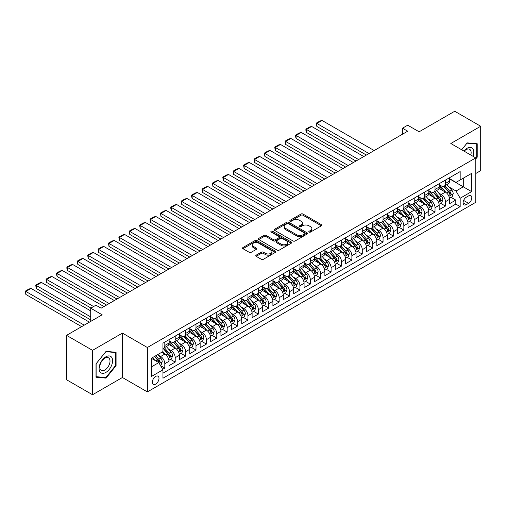 <?xml version="1.0" encoding="UTF-8"?>
<svg xmlns="http://www.w3.org/2000/svg" width="506" height="506" viewBox="0 0 506 506"><rect width="100%" height="100%" fill="white"/><g stroke="black" fill="none" stroke-linecap="round" stroke-linejoin="round"><path stroke-width="0.76" d="M309.096 232.077A1.012 0.582 0 0 0 310.526 232.077L321.361 225.821A1.442 0.835 0 0 0 321.784 225.233A1.442 0.835 0 0 0 321.361 224.639L302.999 214.038A1.442 0.835 0 0 0 300.962 214.038L290.121 220.3A1.012 0.582 0 0 0 289.824 220.711A1.012 0.582 0 0 0 290.121 221.122A1.012 0.582 0 0 0 291.551 221.122L292.955 220.312A4.617 2.663 0 0 1 299.482 220.312L301.013 221.198A4.617 2.663 0 0 1 302.367 223.083A4.617 2.663 0 0 1 301.013 224.968L299.609 225.777A1.012 0.582 0 0 0 299.312 226.188A1.012 0.582 0 0 0 299.609 226.599A1.012 0.582 0 0 0 301.038 226.599L302.443 225.79A4.617 2.663 0 0 1 308.97 225.79L310.501 226.675A4.617 2.663 0 0 1 311.854 228.56A4.617 2.663 0 0 1 310.501 230.445L309.096 231.255A1.012 0.582 0 0 0 308.799 231.666A1.012 0.582 0 0 0 309.096 232.077L309.096 231.255M155.677 384.105A4.706 2.713 120 0 0 158.745 379.955A4.706 2.713 120 0 0 158.024 376.186A4.706 2.713 120 0 0 155.677 376.42A4.706 2.713 120 0 0 152.603 380.569A4.706 2.713 120 0 0 153.324 384.332A4.706 2.713 120 0 0 155.677 384.105M256.181 255.15A1.442 0.835 0 0 0 255.758 255.739A1.442 0.835 0 0 0 256.181 256.327L261.33 259.3A1.442 0.835 0 0 0 263.373 259.3L275.409 252.349A1.442 0.835 0 0 0 275.833 251.76A1.442 0.835 0 0 0 275.409 251.172L257.048 240.571A1.442 0.835 0 0 0 255.005 240.571L242.969 247.523A1.442 0.835 0 0 0 242.545 248.111A1.442 0.835 0 0 0 242.969 248.699L249.192 252.292A1.442 0.835 0 0 0 251.229 252.292L256.384 249.319A1.442 0.835 0 0 0 256.808 248.731A1.442 0.835 0 0 0 256.384 248.142L253.297 246.359A3.858 2.226 0 0 1 252.165 244.784A3.858 2.226 0 0 1 254.55 242.722A3.858 2.226 0 0 1 258.756 243.209L270.843 250.185A3.858 2.226 0 0 1 271.975 251.76A3.858 2.226 0 0 1 269.59 253.822A3.858 2.226 0 0 1 265.384 253.335L263.373 252.178A1.442 0.835 0 0 0 261.33 252.178L256.181 255.15L256.181 256.327M475.767 173.501L480.7 170.648L480.7 126.247L454.717 111.25L419.126 131.8L407.691 125.197L402.498 128.201L407.691 131.199L101.111 308.198L95.919 305.2L90.719 308.198L90.719 321.399M92.541 350.348L92.541 394.75L122.42 377.501L122.42 333.1L92.541 350.348L66.558 335.351L102.155 314.802L90.719 308.198M122.42 333.1L147.36 347.502L475.767 157.897L475.767 202.299L147.36 391.903L147.36 347.502M480.7 126.247L450.821 143.502L475.767 157.897M293.056 240.982A1.442 0.835 0 0 0 295.093 240.982L307.136 234.038A1.442 0.835 0 0 0 307.553 233.443A1.442 0.835 0 0 0 307.136 232.855L288.774 222.254A1.442 0.835 0 0 0 286.731 222.254L274.695 229.205A1.442 0.835 0 0 0 274.271 229.794A1.442 0.835 0 0 0 274.695 230.382L293.056 240.982M271.577 232.298A1.012 0.582 0 0 1 272.601 232.437L291.254 243.203L279.236 250.141A1.442 0.835 0 0 1 277.193 250.141L258.832 239.54L258.832 238.364A1.442 0.835 0 0 0 258.408 238.952A1.442 0.835 0 0 0 258.832 239.54M258.832 238.364L263.98 235.391A1.442 0.835 0 0 1 266.023 235.391L273.468 239.686A1.442 0.835 0 0 0 275.511 239.686L278.926 237.719A1.442 0.835 0 0 0 279.35 237.124A1.442 0.835 0 0 0 278.926 236.536L271.172 232.064A1.012 0.582 0 0 1 270.881 231.647A1.012 0.582 0 0 1 271.501 231.109A1.012 0.582 0 0 1 272.601 231.236L291.273 242.013A1.442 0.835 0 0 1 291.696 242.602A1.442 0.835 0 0 1 291.273 243.196L291.273 242.013M92.541 394.75L66.558 379.753L66.558 335.351M162.66 369.329L164.817 368.083L160.51 365.591M158.055 354.997L160.661 356.502A5.876 3.397 60 0 1 164.817 363.7L168.979 361.303L168.979 365.68L175.215 362.081L170.484 359.349M168.447 348.995L171.053 350.5A5.876 3.397 60 0 1 175.215 357.704L179.371 355.301L179.371 359.684L185.607 356.079L180.876 353.352M178.839 342.992L181.445 344.504A5.876 3.397 60 0 1 185.607 351.702L189.763 349.298L189.763 353.681L195.999 350.082L191.268 347.35M189.231 336.996L191.837 338.501A5.876 3.397 60 0 1 195.999 345.699L200.155 343.302L200.155 347.679L206.391 344.08L201.66 341.354M199.623 330.994L202.236 332.499A5.876 3.397 60 0 1 206.391 339.703L210.547 337.3L210.547 341.683L216.783 338.084L212.052 335.351M210.015 324.997L212.628 326.503A5.876 3.397 60 0 1 216.783 333.701L220.939 331.303L220.939 335.68L227.175 332.081L222.444 329.349M220.407 318.995L223.019 320.5A5.876 3.397 60 0 1 227.175 327.698L231.331 325.301L231.331 329.678L237.567 326.079L232.836 323.353M230.799 312.993L233.411 314.498A5.876 3.397 60 0 1 237.567 321.702L241.723 319.299L241.723 323.682L247.959 320.083L243.228 317.351M241.191 306.997L243.803 308.502A5.876 3.397 60 0 1 247.959 315.7L252.114 313.303L252.114 317.679L258.351 314.081L253.626 311.348M251.583 300.994L254.195 302.499A5.876 3.397 60 0 1 258.351 309.704L262.506 307.3L262.506 311.683L268.743 308.078L264.018 305.352M261.981 294.992L264.587 296.503A5.876 3.397 60 0 1 268.743 303.701L272.905 301.298L272.905 305.681L279.135 302.082L274.41 299.35M272.373 288.996L274.979 290.501A5.876 3.397 60 0 1 279.135 297.699L283.297 295.302L283.297 299.678L289.527 296.08L284.802 293.353M282.765 282.993L285.371 284.498A5.876 3.397 60 0 1 289.527 291.703L293.689 289.299L293.689 293.682L299.925 290.083L295.194 287.351M293.157 276.991L295.763 278.502A5.876 3.397 60 0 1 299.925 285.7L304.081 283.303L304.081 287.68L310.317 284.081L305.586 281.349M303.549 270.995L306.155 272.5A5.876 3.397 60 0 1 310.317 279.698L314.473 277.301L314.473 281.678L320.709 278.079L315.978 275.353M313.941 264.992L316.547 266.498A5.876 3.397 60 0 1 320.709 273.702L324.865 271.298L324.865 275.681L331.101 272.083L326.37 269.35M324.333 258.996L326.946 260.501A5.876 3.397 60 0 1 331.101 267.699L335.257 265.302L335.257 269.679L341.493 266.08L336.762 263.348M334.725 252.994L337.338 254.499A5.876 3.397 60 0 1 341.493 261.703L345.649 259.3L345.649 263.683L351.885 260.078L347.154 257.352M345.117 246.991L347.73 248.503A5.876 3.397 60 0 1 351.885 255.701L356.041 253.297L356.041 257.68L362.277 254.082L357.546 251.349M355.509 240.995L358.122 242.5A5.876 3.397 60 0 1 362.277 249.698L366.433 247.301L366.433 251.678L372.669 248.079L367.944 245.353M365.901 234.993L368.513 236.498A5.876 3.397 60 0 1 372.669 243.702L376.825 241.299L376.825 245.682L383.061 242.083L378.336 239.351M376.293 228.99L378.905 230.502A5.876 3.397 60 0 1 383.061 237.7L387.216 235.303L387.216 239.68L393.453 236.081L388.728 233.348M386.692 222.994L389.297 224.5A5.876 3.397 60 0 1 393.453 231.697L397.615 229.3L397.615 233.677L403.845 230.078L399.12 227.352M397.083 216.992L399.689 218.497A5.876 3.397 60 0 1 403.845 225.701L408.007 223.298L408.007 227.681L414.237 224.082L409.512 221.35M407.475 210.996L410.081 212.501A5.876 3.397 60 0 1 414.237 219.699L418.399 217.302L418.399 221.679L424.635 218.08L419.904 215.347M417.867 204.993L420.473 206.499A5.876 3.397 60 0 1 424.635 213.703L428.791 211.299L428.791 215.682L435.027 212.077L430.296 209.351M428.259 198.991L430.865 200.502A5.876 3.397 60 0 1 435.027 207.7L439.183 205.297L439.183 209.68L445.419 206.081L445.419 201.698A5.876 3.397 -120 0 0 441.257 194.5L438.651 192.995M440.688 203.349L445.419 206.081M168.979 361.303A5.876 3.397 -120 0 0 164.817 354.099L161.699 352.302M179.371 355.301A5.876 3.397 -120 0 0 175.215 348.103L168.783 344.39M189.763 349.298A5.876 3.397 -120 0 0 185.607 342.1L179.175 338.387M200.155 343.302A5.876 3.397 -120 0 0 195.999 336.098L189.573 332.391M210.547 337.3A5.876 3.397 -120 0 0 206.391 330.102L199.965 326.389M220.939 331.303A5.876 3.397 -120 0 0 216.783 324.099L210.357 320.393M231.331 325.301A5.876 3.397 -120 0 0 227.175 318.103L220.749 314.39M241.723 319.299A5.876 3.397 -120 0 0 237.567 312.101L231.141 308.388M252.114 313.303A5.876 3.397 -120 0 0 247.959 306.098L241.533 302.392M262.506 307.3A5.876 3.397 -120 0 0 258.351 300.102L251.925 296.389M272.905 301.298A5.876 3.397 -120 0 0 268.743 294.1L262.317 290.387M283.297 295.302A5.876 3.397 -120 0 0 279.135 288.097L272.709 284.391M293.689 289.299A5.876 3.397 -120 0 0 289.527 282.101L283.101 278.389M304.081 283.303A5.876 3.397 -120 0 0 299.925 276.099L293.493 272.392M314.473 277.301A5.876 3.397 -120 0 0 310.317 270.103L303.885 266.39M324.865 271.298A5.876 3.397 -120 0 0 320.709 264.1L314.283 260.388M335.257 265.302A5.876 3.397 -120 0 0 331.101 258.098L324.675 254.391M345.649 259.3A5.876 3.397 -120 0 0 341.493 252.102L335.067 248.389M356.041 253.297A5.876 3.397 -120 0 0 351.885 246.099L345.459 242.387M366.433 247.301A5.876 3.397 -120 0 0 362.277 240.097L355.851 236.391M376.825 241.299A5.876 3.397 -120 0 0 372.669 234.101L366.243 230.388M387.216 235.303A5.876 3.397 -120 0 0 383.061 228.098L376.635 224.392M397.615 229.3A5.876 3.397 -120 0 0 393.453 222.102L387.027 218.39M408.007 223.298A5.876 3.397 -120 0 0 403.845 216.1L397.419 212.387M418.399 217.302A5.876 3.397 -120 0 0 414.237 210.098L407.811 206.391M428.791 211.299A5.876 3.397 -120 0 0 424.635 204.101L418.203 200.389M439.183 205.297A5.876 3.397 -120 0 0 435.027 198.099L428.601 194.386M468.594 195.879L466.304 197.201A4.554 2.631 120 0 0 463.332 201.217A4.554 2.631 120 0 0 464.027 204.867A4.554 2.631 120 0 0 466.304 204.639L468.594 203.317A4.554 2.631 120 0 0 471.567 199.307A4.554 2.631 120 0 0 470.871 195.651A4.554 2.631 120 0 0 468.594 195.879M151.515 366.818L158.789 362.619L162.951 369.823L162.951 378.222L460.175 206.619L460.175 198.219L456.02 191.021L449.043 186.992M162.951 369.823L151.515 376.42L151.515 358.178L162.951 351.581L162.951 343.182L460.175 171.578L460.175 179.978L471.605 173.381L471.605 191.622L460.175 198.219M168.979 340.658L171.053 341.86A5.876 3.397 60 0 0 173.994 342.151L178.15 339.754A5.876 3.397 -120 0 0 179.371 337.059L179.371 333.701M179.371 334.662L181.445 335.864A5.876 3.397 60 0 0 184.386 336.155L188.542 333.751A5.876 3.397 -120 0 0 189.763 331.063L189.763 327.698M189.763 328.66L191.837 329.861A5.876 3.397 60 0 0 194.778 330.152L198.934 327.749A5.876 3.397 -120 0 0 200.155 325.061L200.155 321.702M200.155 322.664L202.236 323.859A5.876 3.397 60 0 0 205.17 324.15L209.326 321.753A5.876 3.397 -120 0 0 210.547 319.058L210.547 315.7M210.547 316.661L212.628 317.863A5.876 3.397 60 0 0 215.562 318.154L219.724 315.75A5.876 3.397 -120 0 0 220.939 313.062L220.939 309.697M220.939 310.659L223.019 311.86A5.876 3.397 60 0 0 225.954 312.151L230.116 309.754A5.876 3.397 -120 0 0 231.331 307.06L231.331 303.701M231.331 304.663L233.411 305.858A5.876 3.397 60 0 0 236.353 306.149L240.508 303.752A5.876 3.397 -120 0 0 241.723 301.057L241.723 297.699M241.723 298.66L243.803 299.862A5.876 3.397 60 0 0 246.745 300.153L250.9 297.749A5.876 3.397 -120 0 0 252.114 295.061L252.114 291.703M252.114 292.658L254.195 293.859A5.876 3.397 60 0 0 257.137 294.15L261.292 291.753A5.876 3.397 -120 0 0 262.506 289.059L262.506 285.7M262.506 286.662L264.587 287.863A5.876 3.397 60 0 0 267.529 288.154L271.684 285.751A5.876 3.397 -120 0 0 272.905 283.063L272.905 279.698M272.905 280.659L274.979 281.861A5.876 3.397 60 0 0 277.92 282.152L282.076 279.748A5.876 3.397 -120 0 0 283.297 277.06L283.297 273.702M283.297 274.663L285.371 275.859A5.876 3.397 60 0 0 288.312 276.149L292.468 273.752A5.876 3.397 -120 0 0 293.689 271.058L293.689 267.699M293.689 268.661L295.763 269.862A5.876 3.397 60 0 0 298.704 270.153L302.86 267.75A5.876 3.397 -120 0 0 304.081 265.062L304.081 261.697M304.081 262.658L306.155 263.86A5.876 3.397 60 0 0 309.096 264.151L313.252 261.754A5.876 3.397 -120 0 0 314.473 259.059L314.473 255.701M314.473 256.662L316.547 257.858A5.876 3.397 60 0 0 319.488 258.149L323.644 255.751A5.876 3.397 -120 0 0 324.865 253.057L324.865 249.698M324.865 250.66L326.946 251.861A5.876 3.397 60 0 0 329.88 252.152L334.042 249.749A5.876 3.397 -120 0 0 335.257 247.061L335.257 243.702M335.257 244.657L337.338 245.859A5.876 3.397 60 0 0 340.272 246.15L344.434 243.753A5.876 3.397 -120 0 0 345.649 241.058L345.649 237.7M345.649 238.661L347.73 239.857A5.876 3.397 60 0 0 350.664 240.154L354.826 237.75A5.876 3.397 -120 0 0 356.041 235.062L356.041 231.697M356.041 232.659L358.122 233.861A5.876 3.397 60 0 0 361.063 234.151L365.218 231.748A5.876 3.397 -120 0 0 366.433 229.06L366.433 225.701M366.433 226.663L368.513 227.858A5.876 3.397 60 0 0 371.455 228.149L375.61 225.752A5.876 3.397 -120 0 0 376.825 223.057L376.825 219.699M376.825 220.66L378.905 221.862A5.876 3.397 60 0 0 381.847 222.153L386.002 219.749A5.876 3.397 -120 0 0 387.216 217.061L387.216 213.696M387.216 214.658L389.297 215.86A5.876 3.397 60 0 0 392.239 216.151L396.394 213.753A5.876 3.397 -120 0 0 397.615 211.059L397.615 207.7M397.615 208.662L399.689 209.857A5.876 3.397 60 0 0 402.631 210.148L406.786 207.751A5.876 3.397 -120 0 0 408.007 205.056L408.007 201.698M408.007 202.659L410.081 203.861A5.876 3.397 60 0 0 413.022 204.152L417.178 201.749A5.876 3.397 -120 0 0 418.399 199.06L418.399 195.702M418.399 196.657L420.473 197.859A5.876 3.397 60 0 0 423.414 198.15L427.57 195.752A5.876 3.397 -120 0 0 428.791 193.058L428.791 189.699M428.791 190.661L430.865 191.856A5.876 3.397 60 0 0 433.806 192.153L437.962 189.75A5.876 3.397 -120 0 0 439.183 187.062L439.183 183.697M162.951 373.181L455.811 204.101L455.811 200.079L449.575 203.678L449.575 199.301A5.876 3.397 -120 0 0 445.419 192.097L438.993 188.39M439.183 184.658L441.257 185.86A5.876 3.397 -120 0 0 444.198 186.151A5.876 3.397 -120 0 0 445.419 183.457L445.419 180.098M444.198 186.151L448.354 183.748A5.876 3.397 -120 0 0 449.575 181.059L449.575 177.701M164.817 342.1L164.817 345.459A5.876 3.397 60 0 1 163.602 348.153A5.876 3.397 60 0 1 162.951 348.387M163.602 348.153L167.758 345.75A5.876 3.397 -120 0 0 168.979 343.062L168.979 339.703M175.215 336.098L175.215 339.463A5.876 3.397 60 0 1 173.994 342.151M185.607 330.102L185.607 333.46A5.876 3.397 60 0 1 184.386 336.155M195.999 324.099L195.999 327.458A5.876 3.397 60 0 1 194.778 330.152M206.391 318.103L206.391 321.462A5.876 3.397 60 0 1 205.17 324.15M216.783 312.101L216.783 315.459A5.876 3.397 60 0 1 215.562 318.154M227.175 306.098L227.175 309.463A5.876 3.397 60 0 1 225.954 312.151M237.567 300.102L237.567 303.461A5.876 3.397 60 0 1 236.353 306.149M247.959 294.1L247.959 297.458A5.876 3.397 60 0 1 246.745 300.153M258.351 288.097L258.351 291.462A5.876 3.397 60 0 1 257.137 294.15M268.743 282.101L268.743 285.46A5.876 3.397 60 0 1 267.529 288.154M279.135 276.099L279.135 279.457A5.876 3.397 60 0 1 277.92 282.152M289.527 270.103L289.527 273.461A5.876 3.397 60 0 1 288.312 276.149M299.925 264.1L299.925 267.459A5.876 3.397 60 0 1 298.704 270.153M310.317 258.098L310.317 261.463A5.876 3.397 60 0 1 309.096 264.151M320.709 252.102L320.709 255.46A5.876 3.397 60 0 1 319.488 258.149M331.101 246.099L331.101 249.458A5.876 3.397 60 0 1 329.88 252.152M341.493 240.097L341.493 243.462A5.876 3.397 60 0 1 340.272 246.15M351.885 234.101L351.885 237.459A5.876 3.397 60 0 1 350.664 240.154M362.277 228.098L362.277 231.457A5.876 3.397 60 0 1 361.063 234.151M372.669 222.102L372.669 225.461A5.876 3.397 60 0 1 371.455 228.149M383.061 216.1L383.061 219.459A5.876 3.397 60 0 1 381.847 222.153M393.453 210.098L393.453 213.462A5.876 3.397 60 0 1 392.239 216.151M403.845 204.101L403.845 207.46A5.876 3.397 60 0 1 402.631 210.148M414.237 198.099L414.237 201.458A5.876 3.397 60 0 1 413.022 204.152M424.635 192.097L424.635 195.461A5.876 3.397 60 0 1 423.414 198.15M435.027 186.1L435.027 189.459A5.876 3.397 60 0 1 433.806 192.153M435.027 207.7L435.027 212.077M424.635 213.703L424.635 218.08M414.237 219.699L414.237 224.082M403.845 225.701L403.845 230.078M393.453 231.697L393.453 236.081M383.061 237.7L383.061 242.083M372.669 243.702L372.669 248.079M362.277 249.698L362.277 254.082M351.885 255.701L351.885 260.078M341.493 261.703L341.493 266.08M331.101 267.699L331.101 272.083M320.709 273.702L320.709 278.079M310.317 279.698L310.317 284.081M299.925 285.7L299.925 290.083M289.527 291.703L289.527 296.08M279.135 297.699L279.135 302.082M268.743 303.701L268.743 308.078M258.351 309.704L258.351 314.081M247.959 315.7L247.959 320.083M237.567 321.702L237.567 326.079M227.175 327.698L227.175 332.081M216.783 333.701L216.783 338.084M206.391 339.703L206.391 344.08M195.999 345.699L195.999 350.082M185.607 351.702L185.607 356.079M175.215 357.704L175.215 362.081M164.817 363.7L164.817 368.083M158.789 362.619L151.515 358.419M456.02 191.021L463.294 186.822L463.294 178.182L471.605 173.381M449.575 178.896L471.605 191.622M449.575 178.662L456.02 182.381L460.175 179.978M122.42 377.501L147.36 391.903M402.498 128.201L402.498 134.198M451.08 197.353L455.811 200.079M455.811 204.101L460.175 206.619M475.767 158.954L477.221 157.145L477.221 143.774L467.19 142.875L461.662 149.757M96.02 377.229L106.051 378.121L116.076 365.648L116.076 352.277L106.051 351.379L96.02 363.858L96.02 377.229M476.696 156.847L477.221 157.145M115.558 365.345L116.076 365.648M104.989 377.514L106.051 378.121M309.501 232.222L310.501 231.64A4.617 2.663 0 0 0 311.854 229.756L311.854 228.56M302.367 223.083L302.367 224.278A4.617 2.663 0 0 1 301.013 226.163L300.014 226.745M321.342 225.828L302.999 215.24A1.442 0.835 0 0 0 300.962 215.24L290.526 221.267M307.117 234.044L288.774 223.456A1.442 0.835 0 0 0 286.731 223.456L274.714 230.394M304.58 233.861A1.012 0.582 0 0 0 304.878 233.443A1.012 0.582 0 0 0 304.58 233.032L288.464 223.728A1.012 0.582 0 0 0 287.035 223.728L285.561 224.582A4.617 2.663 0 0 0 284.208 226.467A4.617 2.663 0 0 0 285.561 228.351L296.573 234.714A4.617 2.663 0 0 0 303.107 234.714L304.58 233.861L304.58 235.056A1.012 0.582 0 0 0 304.878 234.645L304.878 233.443M284.208 226.467L284.208 227.668A4.617 2.663 0 0 0 285.561 229.553L285.561 228.351M304.58 235.056L303.107 235.91A4.617 2.663 0 0 1 296.573 235.91L285.561 229.553M258.851 239.553L263.98 236.587L263.98 235.391M279.35 237.124L279.35 238.326A1.442 0.835 0 0 1 278.926 238.914L275.511 240.888A1.442 0.835 0 0 1 273.468 240.888L266.023 236.587A1.442 0.835 0 0 0 263.98 236.587M281.197 244.151A3.858 2.226 0 0 0 285.403 244.632A3.858 2.226 0 0 0 287.787 242.576A3.858 2.226 0 0 0 286.655 241.001L282.399 238.541A1.442 0.835 0 0 0 280.356 238.541L276.94 240.514A1.442 0.835 0 0 0 276.516 241.103A1.442 0.835 0 0 0 276.94 241.691L281.197 244.151L281.197 245.353A3.858 2.226 0 0 0 285.403 245.834A3.858 2.226 0 0 0 287.787 243.772L287.787 242.576M276.516 241.103L276.516 242.304A1.442 0.835 0 0 0 276.94 242.893L276.94 241.691M281.197 245.353L276.94 242.893M271.975 251.76L271.975 252.962A3.858 2.226 0 0 1 269.59 255.024A3.858 2.226 0 0 1 265.384 254.537L263.373 253.373A1.442 0.835 0 0 0 261.33 253.373L256.2 256.34M252.165 244.784L252.165 245.986A3.858 2.226 0 0 0 253.297 247.56L253.297 246.359M256.365 249.331L253.297 247.56M275.39 252.361L257.048 241.773A1.442 0.835 0 0 0 255.005 241.773L242.988 248.712L242.969 247.523M449.486 198.27L452.174 196.72L453.212 193.722A3.896 2.252 -120 0 0 451.694 190.06L446.943 184.564M368.982 153.552L316.864 123.458L322.056 120.46L374.174 150.548M445.995 192.482L440.365 185.961A11.246 6.489 -120 0 0 439.183 184.722M316.864 126.456L316.288 124.331L316.288 123.129L316.864 123.458L316.864 126.456L366.382 155.051M442.908 190.648L439.758 187.005A9.336 5.389 -120 0 0 439.183 186.379M443.667 186.36L448.474 191.919A3.896 2.252 60 0 1 449.859 194.608C450.448 195.386 450.865 195.152 451.112 193.887A3.896 2.252 -120 0 0 449.72 191.205L444.97 185.702M443.952 186.271L449.113 192.248A1.986 1.145 60 0 1 449.613 193.02L451.112 193.887M449.859 194.608L450.144 195.069M316.288 123.129L319.925 121.029L322.056 120.46M472.971 156.284A9.551 5.515 120 0 0 466.981 148.328A9.551 5.515 120 0 0 463.85 151.022M470.789 155.026A7.236 4.174 120 0 0 469.65 149.321A7.236 4.174 120 0 0 466.032 149.675A7.236 4.174 120 0 0 464.141 151.186M461.681 149.77L466.981 143.173L476.696 144.039L476.696 156.999L475.767 158.163M476.057 143.666L476.696 144.039M111.693 365.155A9.551 5.515 120 0 0 109.22 355.927A9.551 5.515 120 0 0 99.992 364.111A9.551 5.515 120 0 0 102.465 373.339A9.551 5.515 120 0 0 111.693 365.155M109.321 364.478A7.236 4.174 120 0 0 108.512 357.818A7.236 4.174 120 0 0 100.466 363.688A7.236 4.174 120 0 0 101.276 370.348A7.236 4.174 120 0 0 109.321 364.478M96.127 376.717L96.127 363.763L105.843 351.676L115.558 352.543L115.558 365.496L105.843 377.59L96.02 376.66M114.913 352.17L115.558 352.543M439.094 204.272L441.782 202.723L442.82 199.718A3.896 2.252 -120 0 0 441.302 196.062L436.551 190.566M358.59 159.548L306.472 129.46L311.664 126.456L363.782 156.55M435.603 198.478L429.973 191.957A11.246 6.489 -120 0 0 428.791 190.724M306.472 132.458L305.896 130.327L305.896 129.131L306.472 129.46L306.472 132.458L355.99 161.047M432.516 196.651L429.366 193.001A9.336 5.389 -120 0 0 428.791 192.375M433.275 192.362L438.082 197.922A3.896 2.252 60 0 1 439.467 200.604C440.056 201.388 440.473 201.148 440.713 199.883A3.896 2.252 -120 0 0 439.328 197.201L434.578 191.704M433.56 192.274L438.721 198.244A1.986 1.145 60 0 1 439.221 199.022L440.713 199.883M439.467 200.604L439.752 201.065M305.896 129.131L309.533 127.031L311.664 126.456M428.702 210.268L431.39 208.719L432.428 205.721A3.896 2.252 -120 0 0 430.91 202.065L426.16 196.562M348.198 165.551L296.08 135.456L301.272 132.458L353.39 162.546M425.211 204.481L419.582 197.96A11.246 6.489 -120 0 0 418.399 196.726M296.08 138.461L295.504 136.329L295.504 135.127L296.08 135.456L296.08 138.461L345.598 167.05M422.124 202.653L418.974 199.003A9.336 5.389 -120 0 0 418.399 198.377M422.883 198.365L427.69 203.924A3.896 2.252 60 0 1 429.075 206.606C429.664 207.39 430.075 207.15 430.321 205.885A3.896 2.252 -120 0 0 428.936 203.203L424.186 197.707M423.168 198.27L428.329 204.247A1.986 1.145 60 0 1 428.829 205.025L430.321 205.885M429.075 206.606L429.36 207.068M295.504 135.127L299.141 133.027L301.272 132.458M418.31 216.271L420.992 214.721L422.036 211.717A3.896 2.252 -120 0 0 420.518 208.061L415.768 202.564M337.806 171.547L285.688 141.459L290.88 138.461L342.998 168.549M414.819 210.477L409.183 203.962A11.246 6.489 -120 0 0 408.007 202.723M285.688 144.457L285.112 142.331L285.112 141.13L285.688 141.459L285.688 144.457L335.206 173.052M411.732 208.649L408.582 205.006A9.336 5.389 -120 0 0 408.007 204.373M412.491 204.361L417.298 209.92A3.896 2.252 60 0 1 418.683 212.609C419.272 213.387 419.683 213.146 419.929 211.887A3.896 2.252 -120 0 0 418.544 209.199L413.794 203.703M412.776 204.272L417.937 210.243A1.986 1.145 60 0 1 418.437 211.021L419.929 211.887M418.683 212.609L418.968 213.07M285.112 141.13L288.749 139.03L290.88 138.461M407.918 222.273L410.6 220.717L411.644 217.719A3.896 2.252 -120 0 0 410.126 214.063L405.376 208.567M327.407 177.549L275.289 147.461L280.488 144.457L332.606 174.551M404.427 216.479L398.791 209.958A11.246 6.489 -120 0 0 397.615 208.725M275.289 150.459L274.72 147.132L275.289 147.461L275.289 150.459L324.814 179.048M401.334 214.652L398.184 211.002A9.336 5.389 -120 0 0 397.615 210.376M402.099 210.363L406.9 215.923A3.896 2.252 60 0 1 408.291 218.605C408.88 219.389 409.291 219.149 409.537 217.884A3.896 2.252 -120 0 0 408.152 215.202L403.402 209.705M402.384 210.268L407.545 216.245A1.986 1.145 60 0 1 408.045 217.023L409.537 217.884M408.291 218.605L408.576 219.066M274.72 147.132L278.357 145.026L280.488 144.457M397.526 228.269L400.208 226.72L401.252 223.722A3.896 2.252 -120 0 0 399.734 220.066L394.984 214.563M317.015 183.551L264.897 153.457L270.096 150.459L322.214 180.547M394.035 222.482L388.399 215.961A11.246 6.489 -120 0 0 387.216 214.721M264.897 156.462L264.328 153.128L264.897 153.457L264.897 156.462L314.422 185.051M390.942 220.648L387.792 217.004A9.336 5.389 -120 0 0 387.216 216.378M391.707 216.359L396.508 221.925A3.896 2.252 60 0 1 397.899 224.607C398.481 225.391 398.899 225.151 399.145 223.886A3.896 2.252 -120 0 0 397.76 221.204L393.01 215.708M391.992 216.271L397.153 222.248A1.986 1.145 60 0 1 397.653 223.019L399.145 223.886M397.899 224.607L398.184 225.069M264.328 153.128L267.965 151.028L270.096 150.459M387.134 234.272L389.816 232.722L390.853 229.718A3.896 2.252 -120 0 0 389.342 226.062L384.592 220.565M306.623 189.548L254.505 159.46L259.704 156.462L311.822 186.55M383.643 228.478L378.007 221.957A11.246 6.489 -120 0 0 376.825 220.724M254.505 162.458L253.936 159.131L254.505 159.46L254.505 162.458L304.024 191.047M380.55 226.65L377.4 223.001A9.336 5.389 -120 0 0 376.825 222.374M381.315 222.362L386.116 227.921A3.896 2.252 60 0 1 387.507 230.603C388.089 231.387 388.507 231.147 388.753 229.888A3.896 2.252 -120 0 0 387.362 227.2L382.618 221.704M381.6 222.273L386.761 228.244A1.986 1.145 60 0 1 387.261 229.022L388.753 229.888M387.507 230.603L387.792 231.065M253.936 159.131L257.573 157.031L259.704 156.462M376.742 240.268L379.424 238.718L380.461 235.72A3.896 2.252 -120 0 0 378.95 232.064L374.2 226.568M296.231 195.55L244.113 165.462L249.313 162.458L301.431 192.552M373.245 234.48L367.615 227.959A11.246 6.489 -120 0 0 366.433 226.726M244.113 168.46L243.544 165.127L244.113 165.462L244.113 168.46L293.632 197.049M370.158 232.652L367.008 229.003A9.336 5.389 -120 0 0 366.433 228.377M370.923 228.364L375.724 233.924A3.896 2.252 60 0 1 377.115 236.606C377.697 237.39 378.115 237.15 378.361 235.885A3.896 2.252 -120 0 0 376.97 233.203L372.226 227.706M371.208 228.269L376.363 234.246A1.986 1.145 60 0 1 376.869 235.024L378.361 235.885M377.115 236.606L377.4 237.067M243.544 165.127L247.181 163.027L249.313 162.458M366.344 246.27L369.032 244.721L370.069 241.723A3.896 2.252 -120 0 0 368.551 238.06L363.808 232.564M285.839 201.552L233.721 171.458L238.921 168.46L291.039 198.548M362.853 240.483L357.223 233.962A11.246 6.489 -120 0 0 356.041 232.722M233.721 174.462L233.152 171.129L233.721 171.458L233.721 174.462L283.24 203.051M359.766 238.649L356.616 235.005A9.336 5.389 -120 0 0 356.041 234.379M360.531 234.36L365.332 239.92A3.896 2.252 60 0 1 366.723 242.608C367.305 243.386 367.723 243.152 367.97 241.887A3.896 2.252 -120 0 0 366.578 239.205L361.834 233.702M360.81 234.272L365.971 240.249A1.986 1.145 60 0 1 366.47 241.02L367.97 241.887M366.723 242.608L367.002 243.07M233.152 171.129L236.789 169.029L238.921 168.46M355.952 252.273L358.64 250.723L359.677 247.719A3.896 2.252 -120 0 0 358.159 244.063L353.416 238.566M275.447 207.549L223.329 177.461L228.529 174.462L280.647 204.55M352.461 246.479L346.831 239.958A11.246 6.489 -120 0 0 345.649 238.724M223.329 180.459L222.76 177.132L223.329 177.461L223.329 180.459L272.848 209.048M349.374 244.651L346.224 241.001A9.336 5.389 -120 0 0 345.649 240.375M350.139 240.363L354.94 245.922A3.896 2.252 60 0 1 356.332 248.604C356.913 249.388 357.331 249.148 357.578 247.883A3.896 2.252 -120 0 0 356.186 245.201L351.436 239.705M350.418 240.274L355.579 246.245A1.986 1.145 60 0 1 356.079 247.023L357.578 247.883M356.332 248.604L356.61 249.066M222.76 177.132L226.397 175.032L228.529 174.462M345.56 258.269L348.248 256.719L349.285 253.721A3.896 2.252 -120 0 0 347.767 250.065L343.024 244.562M265.055 213.551L212.937 183.457L218.13 180.459L270.248 210.547M342.069 252.481L336.439 245.96A11.246 6.489 -120 0 0 335.257 244.727M212.937 186.461L212.368 183.128L212.937 183.457L212.937 186.461L262.456 215.05M338.982 250.653L335.832 247.004A9.336 5.389 -120 0 0 335.257 246.378M339.747 246.365L344.548 251.925A3.896 2.252 60 0 1 345.94 254.607C346.521 255.391 346.939 255.15 347.186 253.885A3.896 2.252 -120 0 0 345.794 251.204L341.044 245.707M340.026 246.27L345.187 252.247A1.986 1.145 60 0 1 345.687 253.025L347.186 253.885M345.94 254.607L346.218 255.068M212.368 183.128L216.005 181.028L218.13 180.459M335.168 264.271L337.856 262.722L338.893 259.717A3.896 2.252 -120 0 0 337.375 256.061L332.632 250.565M254.663 219.547L202.545 189.459L207.738 186.461L259.856 216.549M331.677 258.477L326.047 251.963A11.246 6.489 -120 0 0 324.865 250.723M202.545 192.457L201.97 190.332L201.97 189.13L202.545 189.459L202.545 192.457L252.064 221.052M328.59 256.65L325.44 253.006A9.336 5.389 -120 0 0 324.865 252.374M329.355 252.361L334.156 257.921A3.896 2.252 60 0 1 335.541 260.609C336.129 261.387 336.547 261.147 336.794 259.888A3.896 2.252 -120 0 0 335.402 257.206L330.652 251.703M329.634 252.273L334.795 258.243A1.986 1.145 60 0 1 335.295 259.021L336.794 259.888M335.541 260.609L335.826 261.071M201.97 189.13L205.613 187.03L207.738 186.461M324.776 270.274L327.464 268.718L328.502 265.72A3.896 2.252 -120 0 0 326.984 262.064L322.233 256.567M244.271 225.549L192.153 195.461L197.346 192.457L249.464 222.551M321.285 264.48L315.655 257.959A11.246 6.489 -120 0 0 314.473 256.725M192.153 198.46L191.578 196.328L191.578 195.133L192.153 195.461L192.153 198.46L241.672 227.049M318.198 262.652L315.048 259.002A9.336 5.389 -120 0 0 314.473 258.376M318.957 258.364L323.764 263.923A3.896 2.252 60 0 1 325.149 266.605C325.737 267.389 326.155 267.149 326.402 265.884A3.896 2.252 -120 0 0 325.01 263.202L320.26 257.706M319.242 258.269L324.403 264.246A1.986 1.145 60 0 1 324.903 265.024L326.402 265.884M325.149 266.605L325.434 267.067M191.578 195.133L195.215 193.033L197.346 192.457M314.384 276.27L317.072 274.72L318.11 271.722A3.896 2.252 -120 0 0 316.592 268.066L311.841 262.563M233.88 231.552L181.762 201.458L186.954 198.46L239.072 228.548M310.893 270.482L305.263 263.961A11.246 6.489 -120 0 0 304.081 262.722M181.762 204.462L181.186 202.33L181.186 201.129L181.762 201.458L181.762 204.462L231.28 233.051M307.806 268.648L304.656 265.005A9.336 5.389 -120 0 0 304.081 264.379M308.565 264.36L313.372 269.926A3.896 2.252 60 0 1 314.757 272.607C315.346 273.392 315.763 273.151 316.003 271.886A3.896 2.252 -120 0 0 314.618 269.205L309.868 263.708M308.85 264.271L314.011 270.248A1.986 1.145 60 0 1 314.511 271.02L316.003 271.886M314.757 272.607L315.042 273.069M181.186 201.129L184.823 199.029L186.954 198.46M303.992 282.272L306.68 280.722L307.718 277.718A3.896 2.252 -120 0 0 306.2 274.062L301.45 268.566M223.488 237.548L171.37 207.46L176.562 204.462L228.68 234.55M300.501 276.478L294.871 269.957A11.246 6.489 -120 0 0 293.689 268.724M171.37 210.458L170.794 208.333L170.794 207.131L171.37 207.46L171.37 210.458L220.888 239.047M297.414 274.65L294.264 271.001A9.336 5.389 -120 0 0 293.689 270.375M298.173 270.362L302.98 275.922A3.896 2.252 60 0 1 304.365 278.604C304.954 279.388 305.365 279.148 305.611 277.889A3.896 2.252 -120 0 0 304.226 275.201L299.476 269.704M298.458 270.274L303.619 276.244A1.986 1.145 60 0 1 304.119 277.022L305.611 277.889M304.365 278.604L304.65 279.065M170.794 207.131L174.431 205.031L176.562 204.462M293.6 288.268L296.282 286.719L297.326 283.721A3.896 2.252 -120 0 0 295.808 280.065L291.058 274.568M213.089 243.55L160.971 213.462L166.17 210.458L218.288 240.552M290.109 282.481L284.473 275.96A11.246 6.489 -120 0 0 283.297 274.726M160.971 216.46L160.402 213.127L160.971 213.462L160.971 216.46L210.496 245.049M287.016 280.653L283.872 277.003A9.336 5.389 -120 0 0 283.297 276.377M287.781 276.365L292.588 281.924A3.896 2.252 60 0 1 293.973 284.606C294.562 285.39 294.973 285.15 295.219 283.885A3.896 2.252 -120 0 0 293.834 281.203L289.084 275.707M288.066 276.27L293.227 282.247A1.986 1.145 60 0 1 293.727 283.025L295.219 283.885M293.973 284.606L294.258 285.068M160.402 213.127L164.039 211.027L166.17 210.458M283.208 294.271L285.89 292.721L286.934 289.723A3.896 2.252 -120 0 0 285.416 286.061L280.666 280.564M202.697 249.553L150.579 219.459L155.778 216.46L207.896 246.548M279.717 288.483L274.081 281.962A11.246 6.489 -120 0 0 272.905 280.722M150.579 222.463L150.01 219.13L150.579 219.459L150.579 222.463L200.104 251.052M276.624 286.649L273.474 283.006A9.336 5.389 -120 0 0 272.905 282.38M277.389 282.361L282.19 287.92A3.896 2.252 60 0 1 283.581 290.608C284.17 291.386 284.581 291.152 284.827 289.887A3.896 2.252 -120 0 0 283.442 287.206L278.692 281.703M277.674 282.272L282.835 288.249A1.986 1.145 60 0 1 283.335 289.021L284.827 289.887M283.581 290.608L283.866 291.07M150.01 219.13L153.647 217.03L155.778 216.46M272.816 300.273L275.498 298.723L276.542 295.719A3.896 2.252 -120 0 0 275.024 292.063L270.274 286.567M192.305 255.549L140.187 225.461L145.386 222.463L197.504 252.551M269.325 294.479L263.689 287.958A11.246 6.489 -120 0 0 262.506 286.725M140.187 228.459L139.618 225.132L140.187 225.461L140.187 228.459L189.712 257.048M266.232 292.651L263.082 289.002A9.336 5.389 -120 0 0 262.506 288.376M266.997 288.363L271.798 293.923A3.896 2.252 60 0 1 273.189 296.605C273.771 297.389 274.189 297.148 274.435 295.883A3.896 2.252 -120 0 0 273.05 293.202L268.3 287.705M267.282 288.275L272.443 294.245A1.986 1.145 60 0 1 272.943 295.023L274.435 295.883M273.189 296.605L273.474 297.066M139.618 225.132L143.255 223.032L145.386 222.463M262.424 306.269L265.106 304.72L266.143 301.721A3.896 2.252 -120 0 0 264.632 298.066L259.882 292.563M181.913 261.551L129.795 231.457L134.994 228.459L187.112 258.547M258.933 300.482L253.297 293.961A11.246 6.489 -120 0 0 252.114 292.727M129.795 234.461L129.226 231.128L129.795 231.457L129.795 234.461L179.314 263.05M255.84 298.654L252.69 295.004A9.336 5.389 -120 0 0 252.114 294.378M256.605 294.365L261.406 299.925A3.896 2.252 60 0 1 262.797 302.607C263.379 303.391 263.797 303.151 264.043 301.886A3.896 2.252 -120 0 0 262.652 299.204L257.908 293.708M256.89 294.271L262.051 300.248A1.986 1.145 60 0 1 262.551 301.026L264.043 301.886M262.797 302.607L263.082 303.069M129.226 231.128L132.863 229.028L134.994 228.459M252.032 312.272L254.714 310.722L255.751 307.718A3.896 2.252 -120 0 0 254.24 304.062L249.49 298.565M171.521 267.547L119.403 237.459L124.602 234.461L176.72 264.549M248.535 306.478L242.905 299.963A11.246 6.489 -120 0 0 241.723 298.723M119.403 240.458L118.834 237.131L119.403 237.459L119.403 240.458L168.922 269.053M245.448 304.65L242.298 301.007A9.336 5.389 -120 0 0 241.723 300.374M246.213 300.362L251.014 305.921A3.896 2.252 60 0 1 252.405 308.609C252.987 309.387 253.405 309.147 253.651 307.888A3.896 2.252 -120 0 0 252.26 305.207L247.516 299.704M246.498 300.273L251.653 306.25A1.986 1.145 60 0 1 252.152 307.022L253.651 307.888M252.405 308.609L252.69 309.071M118.834 237.131L122.471 235.031L124.602 234.461M241.634 318.274L244.322 316.718L245.359 313.72A3.896 2.252 -120 0 0 243.841 310.064L239.098 304.568M161.129 273.55L109.011 243.462L114.211 240.458L166.329 270.552M238.143 312.48L232.513 305.959A11.246 6.489 -120 0 0 231.331 304.726M109.011 246.46L108.442 243.133L109.011 243.462L109.011 246.46L158.53 275.049M235.056 310.652L231.906 307.003A9.336 5.389 -120 0 0 231.331 306.377M235.821 306.364L240.622 311.924A3.896 2.252 60 0 1 242.013 314.605C242.595 315.39 243.013 315.149 243.26 313.884A3.896 2.252 -120 0 0 241.868 311.203L237.124 305.706M236.1 306.269L241.261 312.246A1.986 1.145 60 0 1 241.76 313.024L243.26 313.884M242.013 314.605L242.292 315.067M108.442 243.133L112.079 241.033L114.211 240.458M231.242 324.27L233.93 322.72L234.967 319.722A3.896 2.252 -120 0 0 233.449 316.067L228.706 310.564M150.737 279.552L98.619 249.458L103.819 246.46L155.937 276.548M227.751 318.483L222.121 311.962A11.246 6.489 -120 0 0 220.939 310.722M98.619 252.462L98.05 249.129L98.619 249.458L98.619 252.462L148.138 281.051M224.664 316.648L221.514 313.005A9.336 5.389 -120 0 0 220.939 312.379M225.429 312.36L230.23 317.926A3.896 2.252 60 0 1 231.621 320.608C232.203 321.392 232.621 321.152 232.868 319.887A3.896 2.252 -120 0 0 231.476 317.205L226.726 311.709M225.708 312.272L230.869 318.249A1.986 1.145 60 0 1 231.368 319.02L232.868 319.887M231.621 320.608L231.9 321.07M98.05 249.129L101.687 247.029L103.819 246.46M220.85 330.273L223.538 328.723L224.575 325.719A3.896 2.252 -120 0 0 223.057 322.063L218.314 316.566M140.345 285.548L88.227 255.46L93.42 252.462L145.538 282.55M217.359 324.479L211.729 317.964A11.246 6.489 -120 0 0 210.547 316.724M88.227 258.458L87.658 255.132L88.227 255.46L88.227 258.458L137.746 287.047M214.272 322.651L211.122 319.001A9.336 5.389 -120 0 0 210.547 318.375M215.037 318.363L219.838 323.922A3.896 2.252 60 0 1 221.223 326.604C221.811 327.388 222.229 327.148 222.476 325.889A3.896 2.252 -120 0 0 221.084 323.201L216.334 317.705M215.316 318.274L220.477 324.245A1.986 1.145 60 0 1 220.977 325.023L222.476 325.889M221.223 326.604L221.508 327.066M87.658 255.132L91.295 253.032L93.42 252.462M210.458 336.269L213.146 334.719L214.183 331.721A3.896 2.252 -120 0 0 212.665 328.065L207.915 322.569M129.953 291.551L77.835 261.463L83.028 258.458L135.146 288.553M206.967 330.481L201.337 323.96A11.246 6.489 -120 0 0 200.155 322.727M77.835 264.461L77.26 261.128L77.835 261.463L77.835 264.461L127.354 293.05M203.88 328.653L200.73 325.004A9.336 5.389 -120 0 0 200.155 324.378M204.645 324.365L209.446 329.925A3.896 2.252 60 0 1 210.831 332.606C211.419 333.391 211.837 333.15 212.084 331.885A3.896 2.252 -120 0 0 210.692 329.204L205.942 323.707M204.924 324.27L210.085 330.247A1.986 1.145 60 0 1 210.585 331.025L212.084 331.885M210.831 332.606L211.116 333.068M77.26 261.128L80.903 259.028L83.028 258.458M200.066 342.271L202.754 340.721L203.791 337.723A3.896 2.252 -120 0 0 202.273 334.061L197.523 328.565M119.561 297.553L67.443 267.459L72.636 264.461L124.754 294.549M196.575 336.484L190.945 329.963A11.246 6.489 -120 0 0 189.763 328.723M67.443 270.463L66.868 268.332L66.868 267.13L67.443 267.459L67.443 270.463L116.962 299.052M193.488 334.649L190.338 331.006A9.336 5.389 -120 0 0 189.763 330.38M194.247 330.361L199.054 335.921A3.896 2.252 60 0 1 200.439 338.609C201.027 339.393 201.445 339.153 201.685 337.888A3.896 2.252 -120 0 0 200.3 335.206L195.55 329.703M194.532 330.273L199.693 336.25A1.986 1.145 60 0 1 200.193 337.021L201.685 337.888M200.439 338.609L200.724 339.071M66.868 267.13L70.505 265.03L72.636 264.461M189.674 348.273L192.362 346.724L193.4 343.719A3.896 2.252 -120 0 0 191.882 340.064L187.131 334.567M109.169 303.549L57.051 273.461L62.244 270.463L114.362 300.551M186.183 342.48L180.553 335.959A11.246 6.489 -120 0 0 179.371 334.725M57.051 276.459L56.476 274.328L56.476 273.132L57.051 273.461L57.051 276.459L106.57 305.048M183.096 340.652L179.946 337.002A9.336 5.389 -120 0 0 179.371 336.376M183.855 336.363L188.662 341.923A3.896 2.252 60 0 1 190.047 344.605C190.635 345.389 191.047 345.149 191.293 343.884A3.896 2.252 -120 0 0 189.908 341.202L185.158 335.706M184.14 336.275L189.301 342.246A1.986 1.145 60 0 1 189.801 343.024L191.293 343.884M190.047 344.605L190.332 345.067M56.476 273.132L60.113 271.033L62.244 270.463M179.282 354.27L181.97 352.72L183.008 349.722A3.896 2.252 -120 0 0 181.49 346.066L176.739 340.563M93.578 306.547L46.66 279.457L51.852 276.459L103.97 306.547M175.791 348.482L170.155 341.961A11.246 6.489 -120 0 0 168.979 340.728M46.66 282.462L46.084 280.33L46.084 279.129L46.66 279.457L46.66 282.462L90.979 308.053M172.704 346.654L169.554 343.005A9.336 5.389 -120 0 0 168.979 342.379M173.463 342.366L178.27 347.926A3.896 2.252 60 0 1 179.655 350.607C180.244 351.392 180.655 351.151 180.901 349.886A3.896 2.252 -120 0 0 179.516 347.205L174.766 341.708M173.748 342.271L178.909 348.248A1.986 1.145 60 0 1 179.409 349.026L180.901 349.886M179.655 350.607L179.94 351.069M46.084 279.129L49.721 277.029L51.852 276.459M168.89 360.272L171.572 358.722L172.616 355.718A3.896 2.252 -120 0 0 171.098 352.062L166.347 346.566M90.719 316.901L36.261 285.46L41.46 282.462L90.719 310.899M165.399 354.478L162.913 351.6M36.261 288.458L35.692 285.131L36.261 285.46L36.261 288.458L90.719 319.9M162.306 352.65L161.907 352.182M163.071 348.362L167.878 353.922A3.896 2.252 60 0 1 169.263 356.61C169.852 357.388 170.263 357.147 170.509 355.889A3.896 2.252 -120 0 0 169.124 353.207L164.374 347.704M163.356 348.273L168.517 354.251A1.986 1.145 60 0 1 169.017 355.022L170.509 355.889M169.263 356.61L169.548 357.072M35.692 285.131L39.329 283.031L41.46 282.462M160.301 365.231L161.18 364.718L162.224 361.72A3.896 2.252 -120 0 0 160.706 358.065L157.714 354.605M84.224 325.149L25.869 291.462L31.068 288.458L89.423 322.151M154.925 360.386L152.521 357.603M25.869 294.46L25.3 291.133L25.869 291.462L25.869 294.46L81.624 326.648M151.914 358.653L151.515 358.191M154.494 356.464L157.48 359.924A3.896 2.252 60 0 1 158.871 362.606C159.46 363.39 159.871 363.15 160.117 361.885A3.896 2.252 -120 0 0 158.732 359.203L155.74 355.743M154.735 356.325L158.125 360.247A1.986 1.145 60 0 1 158.625 361.025L160.117 361.885M158.871 362.606L159.156 363.068M25.3 291.133L28.937 289.034L31.068 288.458M160.661 356.502L164.817 354.099M171.053 350.5L175.215 348.103M181.445 344.504L185.607 342.1M191.837 338.501L195.999 336.098M202.236 332.499L206.391 330.102M212.628 326.503L216.783 324.099M223.019 320.5L227.175 318.103M233.411 314.498L237.567 312.101M243.803 308.502L247.959 306.098M254.195 302.499L258.351 300.102M264.587 296.503L268.743 294.1M274.979 290.501L279.135 288.097M285.371 284.498L289.527 282.101M295.763 278.502L299.925 276.099M306.155 272.5L310.317 270.103M316.547 266.498L320.709 264.1M326.946 260.501L331.101 258.098M337.338 254.499L341.493 252.102M347.73 248.503L351.885 246.099M358.122 242.5L362.277 240.097M368.513 236.498L372.669 234.101M378.905 230.502L383.061 228.098M389.297 224.5L393.453 222.102M399.689 218.497L403.845 216.1M410.081 212.501L414.237 210.098M420.473 206.499L424.635 204.101M430.865 200.502L435.027 198.099M441.257 194.5L445.419 192.097M445.419 183.457L449.575 181.059M164.817 345.459L168.979 343.062M175.215 339.463L179.371 337.059M185.607 333.46L189.763 331.063M195.999 327.458L200.155 325.061M206.391 321.462L210.547 319.058M216.783 315.459L220.939 313.062M227.175 309.463L231.331 307.06M237.567 303.461L241.723 301.057M247.959 297.458L252.114 295.061M258.351 291.462L262.506 289.059M268.743 285.46L272.905 283.063M279.135 279.457L283.297 277.06M289.527 273.461L293.689 271.058M299.925 267.459L304.081 265.062M310.317 261.463L314.473 259.059M320.709 255.46L324.865 253.057M331.101 249.458L335.257 247.061M341.493 243.462L345.649 241.058M351.885 237.459L356.041 235.062M362.277 231.457L366.433 229.06M372.669 225.461L376.825 223.057M383.061 219.459L387.216 217.061M393.453 213.462L397.615 211.059M403.845 207.46L408.007 205.056M414.237 201.458L418.399 199.06M424.635 195.461L428.791 193.058M435.027 189.459L439.183 187.062M445.419 201.698L449.575 199.301M463.61 200.446L468.594 203.317M463.085 202.779L466.304 204.639M310.501 231.64L310.501 230.445M299.609 226.599L299.609 225.777M301.013 226.163L301.013 224.968M290.121 221.122L290.121 220.3M300.962 215.24L300.962 214.038M302.999 215.24L302.999 214.038M321.361 225.821L321.361 224.639M274.695 230.382L274.695 229.205M286.731 223.456L286.731 222.254M288.774 223.456L288.774 222.254M307.136 234.038L307.136 232.855M296.573 235.91L296.573 234.714M303.107 235.91L303.107 234.714M266.023 236.587L266.023 235.391M273.468 240.888L273.468 239.686M275.511 240.888L275.511 239.686M278.926 238.914L278.926 237.719M272.601 232.437L272.601 231.236M261.33 253.373L261.33 252.178M263.373 253.373L263.373 252.178M265.384 254.537L265.384 253.335M256.384 249.319L256.384 248.142M255.005 241.773L255.005 240.571M257.048 241.773L257.048 240.571M275.409 252.349L275.409 251.172M448.892 196.271L453.186 193.792M440.365 185.961L440.897 185.651M449.72 191.205L451.694 190.06M446.615 192.995L448.474 191.919M438.5 202.273L442.794 199.794M429.973 191.957L430.505 191.647M439.328 197.201L441.302 196.062M436.223 198.997L438.082 197.922M428.108 208.276L432.402 205.797M419.582 197.96L420.113 197.65M428.936 203.203L430.91 202.065M425.831 204.993L427.69 203.924M417.716 214.272L422.01 211.793M409.183 203.962L409.721 203.652M418.544 209.199L420.518 208.061M415.439 210.996L417.298 209.92M407.324 220.274L411.618 217.795M398.791 209.958L399.329 209.648M408.152 215.202L410.126 214.063M405.047 216.998L406.9 215.923M396.932 226.271L401.226 223.797M388.399 215.961L388.937 215.651M397.76 221.204L399.734 220.066M394.655 222.994L396.508 221.925M386.54 232.273L390.828 229.794M378.007 221.957L378.545 221.653M387.362 227.2L389.342 226.062M384.263 228.997L386.116 227.921M376.148 238.275L380.436 235.796M367.615 227.959L368.153 227.649M376.97 233.203L378.95 232.064M373.871 234.993L375.724 233.924M365.756 244.271L370.044 241.792M357.223 233.962L357.761 233.652M366.578 239.205L368.551 238.06M363.472 240.995L365.332 239.92M355.357 250.274L359.652 247.795M346.831 239.958L347.369 239.654M356.186 245.201L358.159 244.063M353.08 246.998L354.94 245.922M344.965 256.276L349.26 253.797M336.439 245.96L336.971 245.65M345.794 251.204L347.767 250.065M342.688 252.994L344.548 251.925M334.574 262.272L338.868 259.793M326.047 251.963L326.579 251.653M335.402 257.206L337.375 256.061M332.297 258.996L334.156 257.921M324.182 268.275L328.476 265.795M315.655 257.959L316.187 257.649M325.01 263.202L326.984 262.064M321.905 264.999L323.764 263.923M313.79 274.271L318.084 271.798M305.263 263.961L305.795 263.651M314.618 269.205L316.592 268.066M311.513 270.995L313.372 269.926M303.398 280.273L307.692 277.794M294.871 269.957L295.403 269.654M304.226 275.201L306.2 274.062M301.121 276.997L302.98 275.922M293.006 286.276L297.3 283.796M284.473 275.96L285.011 275.65M293.834 281.203L295.808 280.065M290.729 282.993L292.588 281.924M282.614 292.272L286.908 289.793M274.081 281.962L274.619 281.652M283.442 287.206L285.416 286.061M280.337 288.996L282.19 287.92M272.222 298.274L276.51 295.795M263.689 287.958L264.227 287.655M273.05 293.202L275.024 292.063M269.945 294.998L271.798 293.923M261.83 304.277L266.118 301.797M253.297 293.961L253.835 293.651M262.652 299.204L264.632 298.066M259.553 300.994L261.406 299.925M251.438 310.273L255.726 307.793M242.905 299.963L243.443 299.653M252.26 305.207L254.24 304.062M249.161 306.997L251.014 305.921M241.046 316.275L245.334 313.796M232.513 305.959L233.051 305.649M241.868 311.203L243.841 310.064M238.762 312.999L240.622 311.924M230.647 322.271L234.942 319.798M222.121 311.962L222.659 311.652M231.476 317.205L233.449 316.067M228.37 318.995L230.23 317.926M220.255 328.274L224.55 325.794M211.729 317.964L212.261 317.654M221.084 323.201L223.057 322.063M217.978 324.997L219.838 323.922M209.863 334.276L214.158 331.797M201.337 323.96L201.869 323.65M210.692 329.204L212.665 328.065M207.586 330.994L209.446 329.925M199.472 340.272L203.766 337.793M190.945 329.963L191.477 329.653M200.3 335.206L202.273 334.061M197.195 336.996L199.054 335.921M189.08 346.275L193.374 343.795M180.553 335.959L181.085 335.655M189.908 341.202L191.882 340.064M186.803 342.998L188.662 341.923M178.688 352.277L182.982 349.798M170.155 341.961L170.693 341.651M179.516 347.205L181.49 346.066M176.411 348.995L178.27 347.926M168.296 358.273L172.59 355.794M169.124 353.207L171.098 352.062M166.019 354.997L167.878 353.922M159.282 363.479L162.198 361.796M158.732 359.203L160.706 358.065M155.804 360.892L157.48 359.924"/></g></svg>
